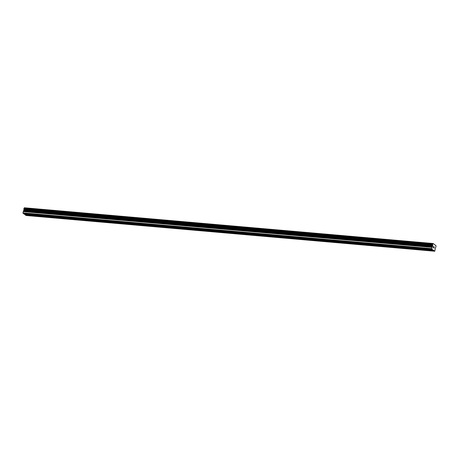 <?xml version="1.0" encoding="UTF-8"?>
<svg xmlns="http://www.w3.org/2000/svg" width="459" height="459" viewBox="0 0 459 459"><rect width="100%" height="100%" fill="white"/><g stroke="black" fill="none" stroke-linecap="round" stroke-linejoin="round"><path stroke-width="0.69" d="M37.127 215.214L37.535 215.529L36.869 215.816L35.274 215.047M57.398 216.987L57.805 217.302L57.134 217.589L55.545 216.82M77.663 218.759L78.07 219.075L77.405 219.362L75.81 218.593M97.933 220.527L98.335 220.848L97.669 221.135L96.08 220.366M118.198 222.299L118.606 222.615L117.934 222.908L116.345 222.139M138.469 224.072L138.87 224.388L138.205 224.68L136.61 223.912M158.734 225.845L159.141 226.161L158.47 226.448L156.88 225.685M178.999 227.618L179.406 227.934L178.74 228.221L177.145 227.457M199.269 229.391L199.676 229.707L199.005 229.993L197.416 229.23M219.534 231.164L219.941 231.479L219.276 231.766L217.681 231.003M239.805 232.937L240.206 233.252L239.541 233.539L237.951 232.776M260.069 234.71L260.477 235.025L259.805 235.312L258.216 234.549M280.34 236.483L280.742 236.798L280.076 237.085L278.481 236.322M300.605 238.255L301.012 238.571L300.341 238.858L298.752 238.095M320.87 240.028L321.277 240.344L320.611 240.631L319.016 239.868M341.14 241.801L341.548 242.117L340.876 242.404L339.287 241.641M361.405 243.574L361.812 243.89L361.147 244.177L359.552 243.413M381.676 245.347L382.077 245.663L381.412 245.949L379.822 245.186M401.941 247.12L402.348 247.435L401.677 247.722L400.087 246.959M422.211 248.893L422.613 249.208L421.947 249.495L420.352 248.732M433.657 246.609L433.56 247.057L433.657 246.609L433.921 246.799M433.686 247.229L433.445 247.573L433.543 247.131M433.939 246.724L433.64 246.512L433.939 246.724M433.692 247.837L433.394 247.625L433.64 246.512M434.225 247.017L433.864 247.958L434.214 248.204M433.107 243.528L433.078 243.586A0.62 0.293 -85 0 1 432.774 243.941A0.62 0.293 -85 0 1 432.762 243.941L432.579 244.767A0.62 0.293 -85 0 1 432.676 245.353L431.758 249.099L434.771 251.245L435.557 247.401A0.62 0.293 -85 0 1 435.843 247.091A0.62 0.293 -85 0 1 435.849 247.091L436.033 246.265A0.62 0.293 -85 0 1 435.947 245.622L433.13 243.505L24.35 207.835A0.62 0.293 -85 0 1 24.057 208.197M24.04 208.191L432.762 243.941L24.04 208.191L23.857 209.017A0.62 0.293 -85 0 1 23.954 209.602L22.95 212.867L24.04 214.066L432.762 249.816M24.379 214.095L26.048 215.495L434.771 251.245M433.13 243.505L24.384 207.778M421.345 249.203L402.199 247.527M433.766 250.528L25.044 214.778M433.726 250.287L422.464 249.3M401.074 247.43L381.928 245.754M380.809 245.657L361.663 243.981M360.539 243.884L341.393 242.209M340.274 242.111L321.128 240.441M320.009 240.338L300.857 238.669M299.738 238.565L280.592 236.896M279.474 236.798L260.328 235.123M259.203 235.025L240.057 233.35M238.938 233.252L219.792 231.577M218.668 231.479L199.522 229.804M198.403 229.707L179.257 228.031M178.138 227.934L158.986 226.258M157.867 226.161L138.721 224.485M137.602 224.388L118.456 222.713M117.332 222.615L98.186 220.94M97.067 220.842L77.921 219.167M76.796 219.069L57.65 217.394M56.532 217.296L37.386 215.621M36.267 215.523L25.004 214.537M432.676 245.353L23.954 209.602M431.672 248.617L22.95 212.867M431.758 249.099L23.036 213.355M433.078 243.586L24.35 207.835M432.699 244.022L23.977 208.271M432.562 244.636L23.839 208.885M432.579 244.767L23.857 209.017M432.682 245.387L23.954 209.637M432.745 245.749L24.017 209.998M432.734 246.041L24.011 210.291M432.659 246.385L23.931 210.635M432.55 246.609L23.828 210.859M432.108 247.045L23.386 211.295M431.948 247.378L23.225 211.628"/></g></svg>
